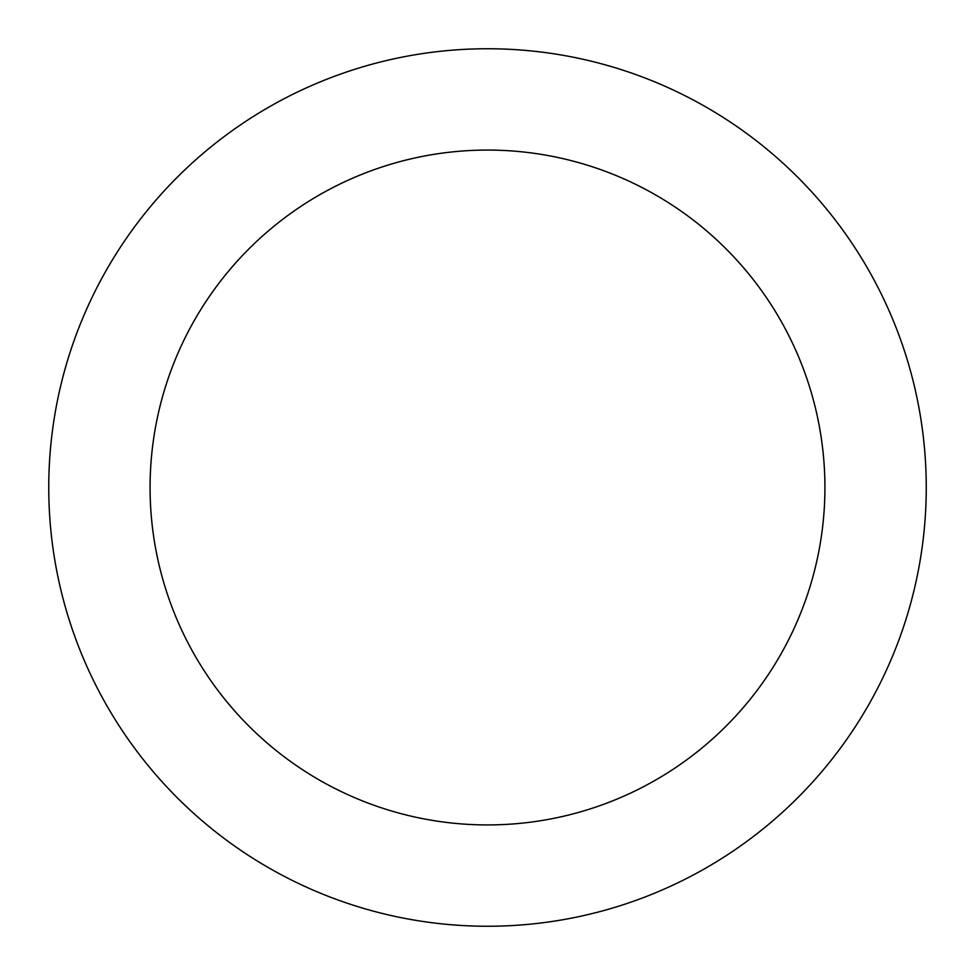 <?xml version="1.0" encoding="UTF-8"?>
<svg xmlns="http://www.w3.org/2000/svg" width="975" height="975" viewBox="0 0 975 975"><rect width="100%" height="100%" fill="white"/><g stroke="black" fill="none" stroke-linecap="round" stroke-linejoin="round"><path stroke-width="1.46" d="M487.5 48.75A438.75 438.75 0 0 1 926.25 487.5A438.75 438.75 0 0 1 487.5 926.25A438.75 438.75 0 0 1 48.75 487.5A438.75 438.75 0 0 1 487.5 48.75M487.5 824.923A337.423 337.423 0 0 1 150.077 487.5A337.423 337.423 0 0 1 487.5 150.077A337.423 337.423 0 0 1 824.923 487.5A337.423 337.423 0 0 1 487.5 824.923"/></g></svg>

